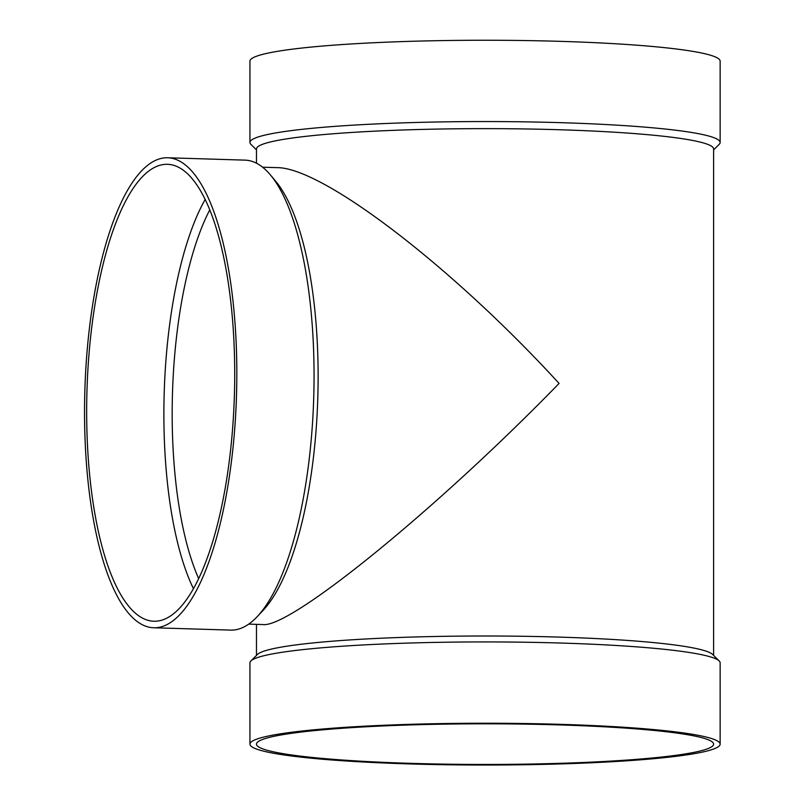 <?xml version="1.0" encoding="UTF-8"?>
<svg xmlns="http://www.w3.org/2000/svg" width="805" height="805" viewBox="0 0 805 805"><rect width="100%" height="100%" fill="white"/><g stroke="black" fill="none" stroke-linecap="round" stroke-linejoin="round"><path stroke-width="1.21" d="M249.942 744.132L249.942 662.827A235.1 20.9 0 0 1 250.878 660.965L257.389 654.505A228.57 20.316 0 0 1 485.043 636A228.57 20.316 0 0 1 712.697 654.505L719.197 660.965A235.1 20.9 0 0 1 720.143 662.827L720.143 744.132A235.1 20.9 0 0 1 707.464 750.904A235.1 20.9 0 0 1 446.443 764.75A235.1 20.9 0 0 1 249.942 744.132A235.1 20.9 0 0 1 485.043 723.232A235.1 20.9 0 0 1 720.143 744.132M256.473 163.204L256.473 148.965A228.57 20.316 0 0 1 485.043 128.639A228.57 20.316 0 0 1 713.612 148.965L713.612 655.411M248.695 624.117L262.802 624.549C290.132 628.534 436.994 509.012 559.083 383.422C451.525 266.022 321.899 166.967 276.709 167.631L262.601 167.199M256.473 149.871L250.878 144.326A235.1 20.9 0 0 1 249.942 142.455A235.1 20.9 0 0 1 485.043 121.555A235.1 20.9 0 0 1 720.143 142.455A235.1 20.9 0 0 1 719.197 144.326L713.612 149.871M249.942 142.455L249.942 61.15A235.1 20.9 0 0 1 485.043 40.25A235.1 20.9 0 0 1 720.143 61.15L720.143 142.455M701.286 750.713A228.57 20.316 0 0 1 447.51 764.176A228.57 20.316 0 0 1 256.473 744.132A228.57 20.316 0 0 1 485.043 723.816A228.57 20.316 0 0 1 713.612 744.132A228.57 20.316 0 0 1 701.286 750.713M250.878 660.965A235.1 20.9 0 0 1 485.043 641.927A235.1 20.9 0 0 1 719.197 660.965M198.604 578.443A222.039 71.635 91.7 0 1 209.823 209.753M193.371 588.546A228.57 73.748 91.7 0 1 205.215 199.348M167.832 157.78L245.062 160.135A235.1 75.851 91.7 0 1 270.47 174.987L275.743 181.296A228.57 73.748 91.7 0 1 318.126 376.086A228.57 73.748 91.7 0 1 262.672 610.854L257.026 616.821A235.1 75.851 91.7 0 1 230.753 630.104L153.524 627.759A235.1 75.851 91.7 0 1 84.857 390.465A235.1 75.851 91.7 0 1 167.832 157.78A235.1 75.851 91.7 0 1 236.831 372.997A235.1 75.851 91.7 0 1 153.524 627.759M270.47 174.987A235.1 75.851 91.7 0 1 314.061 375.351A235.1 75.851 91.7 0 1 257.026 616.821M234.718 373.55A228.57 73.748 91.7 0 1 153.725 621.229A228.57 73.748 91.7 0 1 86.97 390.526A228.57 73.748 91.7 0 1 167.631 164.311A228.57 73.748 91.7 0 1 234.718 373.55M256.473 624.358L256.473 655.411"/></g></svg>
